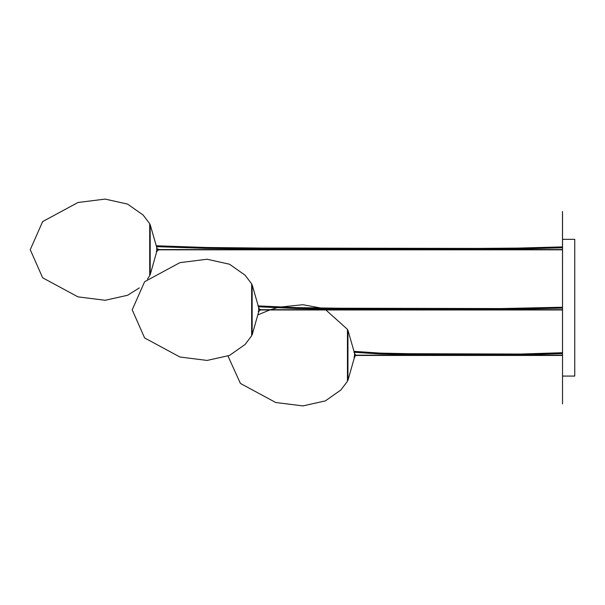 <?xml version="1.0" encoding="UTF-8"?>
<svg xmlns="http://www.w3.org/2000/svg" width="605" height="605" viewBox="0 0 605 605"><rect width="100%" height="100%" fill="white"/><g stroke="black" fill="none" stroke-linecap="round" stroke-linejoin="round"><path stroke-width="0.91" d="M507.429 354.545L541.672 354.28M367.114 353.146L367.174 352.632L367.114 353.146L367.174 352.632L367.114 353.146L380.363 353.849L380.394 353.282L380.363 353.849L380.394 353.282L380.363 353.849L394.846 354.25L394.853 353.57L394.846 354.371L394.853 353.57M562.794 239.33L574.75 239.33L574.75 376.076L562.794 376.076M562.529 402.249L562.529 213.164M562.529 403.936L562.484 211.478L562.529 403.936M260.279 309.616L260.279 310.04L260.173 309.321L259.212 309.321L259.212 310.335L259.212 309.321L258.902 309.828M260.279 310.04L260.173 309.321M296.389 308.331L296.435 307.794L296.389 308.361L317.557 308.762L317.565 308.081L317.549 308.883L317.565 308.081M158.744 249.472L158.744 249.895L158.601 249.177L157.338 249.177L156.929 249.684L157.338 249.177L157.338 250.19L156.929 249.684M158.744 249.895L158.601 249.177M206.441 248.209L206.502 247.642L206.441 248.209L234.4 248.617L234.422 247.929L234.4 248.731L234.422 247.929M157.156 250.115L150.191 274.7L150.191 224.659L156.748 247.453M156.748 250.576L156.748 247.566M156.748 251.377L156.241 251.377M156.816 251.355L157.156 248.33L156.748 247.657M156.922 247.778L156.922 251.355M354.908 355.755L347.943 380.341L347.943 330.3L354.5 353.086M354.5 356.216L354.5 353.199M354.5 357.01L354.001 357.01M355.793 355.105L355.793 355.528L355.717 354.81L355.006 354.81L354.78 355.316L355.006 355.823L355.006 354.81L355.006 355.823L355.717 355.823L355.717 354.81M354.568 356.988L354.908 353.97L354.5 353.29M354.674 353.411L354.674 356.988M259.114 310.267L252.149 334.852L252.149 284.811L258.706 307.605M258.706 310.728L258.706 307.711M258.706 311.522L258.199 311.522M258.774 311.507L259.114 308.482L258.706 307.801M258.88 307.93L258.88 311.507M555.458 308.111L562.484 307.794M482.102 309.072L460.851 308.852M548.659 247.967L562.484 247.46M451.753 248.927L423.689 248.7M478.328 354.59L478.328 354.197M426.563 353.804L426.563 354.22M409.328 353.751L409.328 354.545M394.853 353.683L394.846 354.371M439.57 309.102L439.57 308.709M363.907 308.316L363.915 308.731M338.724 308.263L338.717 309.057M317.565 308.195L317.549 308.883M296.389 308.361L296.435 307.816L296.389 308.361M395.579 248.957L395.579 248.564M295.633 248.171L295.641 248.587M262.366 248.11L262.351 248.905M234.415 248.05L234.4 248.731M180.857 247.505L180.978 246.991L180.857 247.505M251.657 311.121L251.657 335.805L245.07 344.487L229.537 355.43L207.091 360.429L179.919 357.01L144.618 337.953L132.208 309.828L144.618 281.711L179.919 262.646L207.091 259.235L229.537 264.234L245.07 275.177L251.657 283.858L251.657 311.121M150.085 225.09L149.7 223.706L149.7 275.661L147.476 279.056M347.837 330.731L347.452 329.339L347.452 381.294L340.872 389.975L325.331 400.911L302.886 405.91L275.714 402.499L240.412 383.434L228.009 356.088M562.484 355.18L417.858 355.18M562.484 355.453L417.858 355.453M562.484 353.592L520.542 354.923L409.32 354.583L380.363 354.001L353.925 352.239M562.484 352.715L520.534 354.046L409.328 353.706L380.394 353.123L354.001 351.361M260.279 309.964L562.484 309.964M260.279 309.692L562.484 309.692M260.173 310.335L259.023 310.161M562.484 308.111L501.258 309.435L338.709 309.095L296.389 308.512L258.668 306.811M562.484 307.234L501.258 308.558L338.717 308.217L296.435 307.635L257.859 305.88M158.744 249.82L562.484 249.82M158.744 249.547L562.484 249.547M158.601 250.19L157.338 250.19M562.484 247.778L517.782 248.988L477.065 249.29L262.351 248.942L206.449 248.368L156.71 246.674M562.484 246.9L517.744 248.103L477.065 248.413L262.358 248.065L206.502 247.49L156.65 245.789M251.657 283.858L252.043 285.242M251.657 335.805L252.043 334.421M139.354 287.889L127.579 295.278L105.134 300.277L77.962 296.866L42.66 277.801L30.25 249.684L42.66 221.566L77.962 202.501L105.134 199.09L127.579 204.089L143.113 215.025L149.7 223.706M149.7 275.661L150.085 274.269M156.922 251.71L157.156 251.03M347.452 329.339L325.868 309.964M325.278 309.692L323.607 308.981M321.232 308.081L302.886 304.723L279.903 307.083M276.848 307.832L270.556 309.692M269.754 309.964L258.532 314.608M347.452 381.294L347.837 379.91M355.793 355.453L422.819 355.453M355.793 355.18L422.819 355.18M354.674 357.343L354.908 356.67M258.88 311.855L259.114 311.182"/></g></svg>

